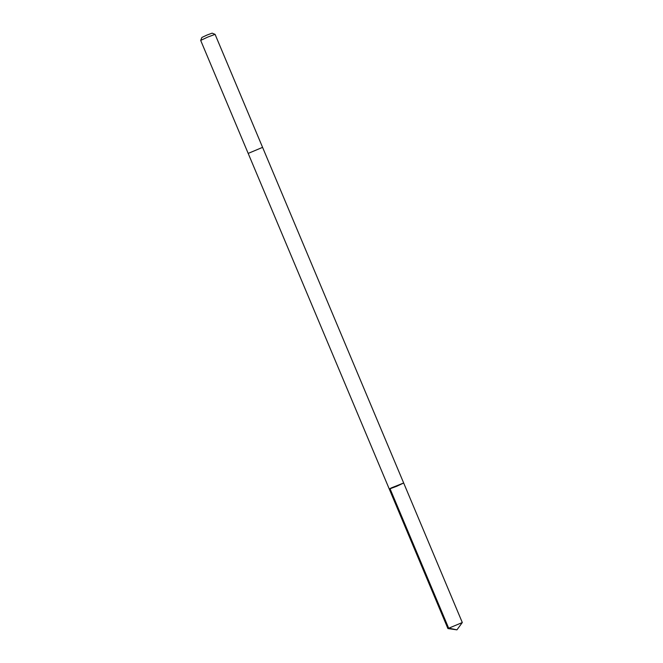 <?xml version="1.0" encoding="UTF-8"?>
<svg xmlns="http://www.w3.org/2000/svg" width="663" height="663" viewBox="0 0 663 663"><rect width="100%" height="100%" fill="white"/><g stroke="black" fill="none" stroke-linecap="round" stroke-linejoin="round"><path stroke-width="0.99" d="M391.394 487.877L389.272 489.037L396.598 486.327L403.668 482.987L389.272 489.037L447.915 628.557L462.302 622.532L403.668 482.987L391.394 487.877M389.977 488.573L448.627 628.093L456.931 629.85L447.915 628.557M389.272 489.037L200.682 40.41L207.751 37.07L215.085 34.36L262.581 147.36L248.186 153.41L262.581 147.36L403.668 482.987M200.69 40.393L201.892 37.451L206.914 35.089L212.127 33.15L215.069 34.352M456.931 629.85L462.302 622.532"/></g></svg>
